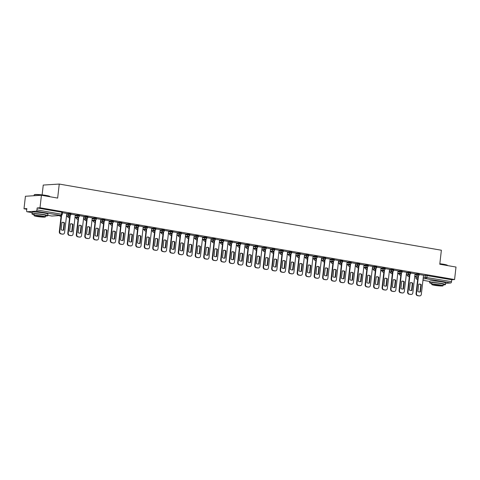 <?xml version="1.0" encoding="UTF-8"?>
<svg xmlns="http://www.w3.org/2000/svg" width="480" height="480" viewBox="0 0 480 480"><rect width="100%" height="100%" fill="white"/><g stroke="black" fill="none" stroke-linecap="round" stroke-linejoin="round"><path stroke-width="0.72" d="M70.956 213.87L68.604 213.54L68.52 214.23L70.872 214.56L70.956 213.87M79.446 215.34L77.094 215.01L77.016 215.7L79.368 216.03L79.446 215.34M87.942 216.81L85.59 216.48L85.512 217.17L87.864 217.5L87.942 216.81M96.438 218.28L94.086 217.95L94.002 218.64L96.354 218.976L96.438 218.28M104.928 219.756L102.576 219.42L102.498 220.11L104.85 220.446L104.928 219.756M113.424 221.226L111.072 220.89L110.994 221.58L113.346 221.916L113.424 221.226M121.92 222.696L119.568 222.36L119.484 223.056L121.836 223.386L121.92 222.696M130.41 224.166L128.058 223.836L127.98 224.526L130.332 224.856L130.41 224.166M138.906 225.636L136.554 225.306L136.476 225.996L138.828 226.326L138.906 225.636M147.402 227.106L145.05 226.776L144.966 227.466L147.318 227.796L147.402 227.106M155.892 228.576L153.54 228.246L153.462 228.936L155.814 229.266L155.892 228.576M164.388 230.046L162.036 229.716L161.958 230.406L164.31 230.742L164.388 230.046M172.884 231.522L170.532 231.186L170.448 231.876L172.8 232.212L172.884 231.522M181.374 232.992L179.022 232.656L178.944 233.346L181.296 233.682L181.374 232.992M189.87 234.462L187.518 234.126L187.44 234.822L189.792 235.152L189.87 234.462M198.366 235.932L196.014 235.602L195.93 236.292L198.282 236.622L198.366 235.932M206.856 237.402L204.504 237.072L204.426 237.762L206.778 238.092L206.856 237.402M215.352 238.872L213 238.542L212.922 239.232L215.274 239.562L215.352 238.872M223.848 240.342L221.496 240.012L221.412 240.702L223.764 241.032L223.848 240.342M232.338 241.812L229.986 241.482L229.908 242.172L232.26 242.508L232.338 241.812M240.834 243.288L238.482 242.952L238.404 243.642L240.756 243.978L240.834 243.288M249.33 244.758L246.972 244.422L246.894 245.112L249.246 245.448L249.33 244.758M257.82 246.228L255.468 245.892L255.39 246.588L257.742 246.918L257.82 246.228M266.316 247.698L263.964 247.368L263.886 248.058L266.238 248.388L266.316 247.698M274.806 249.168L272.454 248.838L272.376 249.528L274.728 249.858L274.806 249.168M283.302 250.638L280.95 250.308L280.872 250.998L283.224 251.328L283.302 250.638M291.798 252.108L289.446 251.778L289.368 252.468L291.72 252.804L291.798 252.108M300.288 253.578L297.936 253.248L297.858 253.938L300.21 254.274L300.288 253.578M308.784 255.054L306.432 254.718L306.354 255.408L308.706 255.744L308.784 255.054M317.28 256.524L314.928 256.188L314.85 256.878L317.202 257.214L317.28 256.524M325.77 257.994L323.418 257.658L323.34 258.354L325.692 258.684L325.77 257.994M334.266 259.464L331.914 259.134L331.836 259.824L334.188 260.154L334.266 259.464M342.762 260.934L340.41 260.604L340.332 261.294L342.684 261.624L342.762 260.934M351.252 262.404L348.9 262.074L348.822 262.764L351.174 263.094L351.252 262.404M359.748 263.874L357.396 263.544L357.318 264.234L359.67 264.57L359.748 263.874M368.244 265.344L365.892 265.014L365.814 265.704L368.166 266.04L368.244 265.344M376.734 266.82L374.382 266.484L374.304 267.174L376.656 267.51L376.734 266.82M385.23 268.29L382.878 267.954L382.8 268.644L385.152 268.98L385.23 268.29M393.726 269.76L391.374 269.424L391.296 270.12L393.648 270.45L393.726 269.76M402.216 271.23L399.864 270.9L399.786 271.59L402.138 271.92L402.216 271.23M410.712 272.7L408.36 272.37L408.282 273.06L410.634 273.39L410.712 272.7M419.208 274.17L416.856 273.84L416.778 274.53L419.13 274.86L419.208 274.17M41.43 195.264L57.654 198.078L59.25 184.062L441.372 250.23L439.776 264.24L456 267.048L454.578 279.552L40.002 207.768L41.43 195.264L25.422 196.26L24 208.764L26.76 209.238M66.444 216.114L67.782 216.342M74.94 217.584L76.272 217.812M83.436 219.054L84.768 219.282M91.926 220.524L93.264 220.758M100.422 221.994L101.754 222.228M108.918 223.464L110.25 223.698M117.408 224.934L118.746 225.168M125.904 226.41L127.236 226.638M134.4 227.88L135.732 228.108M142.89 229.35L144.228 229.578M151.386 230.82L152.718 231.048M159.882 232.29L161.214 232.524M168.372 233.76L169.71 233.994M176.868 235.23L178.2 235.464M185.364 236.7L186.696 236.934M193.854 238.176L195.192 238.404M202.35 239.646L203.682 239.874M210.846 241.116L212.178 241.344M219.336 242.586L220.674 242.814M227.832 244.056L229.164 244.29M236.328 245.526L237.66 245.76M244.818 246.996L246.156 247.23M253.314 248.466L254.646 248.7M261.81 249.942L263.142 250.17M270.3 251.412L271.638 251.64M278.796 252.882L280.128 253.11M287.292 254.352L288.624 254.58M295.782 255.822L297.12 256.056M304.278 257.292L305.61 257.526M312.774 258.762L314.106 258.996M321.264 260.232L322.602 260.466M329.76 261.708L331.092 261.936M338.256 263.178L339.588 263.406M346.746 264.648L348.084 264.876M355.242 266.118L356.574 266.346M363.738 267.588L365.07 267.822M372.228 269.058L373.566 269.292M380.724 270.528L382.056 270.762M389.22 271.998L390.552 272.232M397.71 273.474L399.048 273.702M406.206 274.944L407.538 275.172M414.702 276.414L416.034 276.642M42.126 194.868L43.248 185.058L59.25 184.062M41.904 212.664A4.956 0.504 -173.5 0 0 38.358 212.262M439.596 281.526A4.956 0.504 -173.5 0 0 436.05 281.124M24 208.764L26.832 208.584L26.61 210.534A1.272 0.63 -80.2 0 0 27.036 211.746A1.272 0.63 -80.2 0 0 27.108 211.752L36.168 211.188A1.272 0.63 -80.2 0 0 36.948 209.892L62.238 214.35L62.46 212.4L61.836 212.214L61.614 214.164A1.272 0.63 -80.2 0 1 60.834 215.46L36.168 211.188M40.002 207.768L37.17 207.948L36.948 209.892M423.474 275.424L425.346 275.31L425.124 277.26L451.518 281.676A1.272 0.63 99.8 0 1 450.738 282.972L445.596 283.29M451.518 281.676L451.74 279.732L454.578 279.552M409.992 274.356L407.982 291.978A1.908 1.644 86.4 0 0 409.404 294.15L410.982 294.42A1.908 1.644 86.4 0 0 412.83 292.818L415.056 273.786L410.676 273.024M401.496 272.886L399.492 290.508A1.908 1.644 86.4 0 0 400.908 292.674L402.486 292.95A1.908 1.644 86.4 0 0 404.334 291.348L406.566 272.31L402.18 271.554M393.006 271.416L390.996 289.038A1.908 1.644 86.4 0 0 392.412 291.204L393.996 291.48A1.908 1.644 86.4 0 0 395.844 289.878L398.07 270.84L393.69 270.084M384.51 269.946L382.5 287.568A1.908 1.644 86.4 0 0 383.922 289.734L385.5 290.01A1.908 1.644 86.4 0 0 387.348 288.408L389.574 269.37L385.194 268.614M376.014 268.476L374.01 286.098A1.908 1.644 86.4 0 0 375.426 288.264L377.004 288.54A1.908 1.644 86.4 0 0 378.852 286.938L381.084 267.9L376.698 267.144M367.524 267.006L365.514 284.628A1.908 1.644 86.4 0 0 366.93 286.794L368.514 287.064A1.908 1.644 86.4 0 0 370.362 285.462L372.588 266.43L368.208 265.674M364.032 264.96L359.712 264.198M350.532 264.06L348.528 281.682A1.908 1.644 86.4 0 0 349.944 283.854L351.522 284.124A1.908 1.644 86.4 0 0 353.37 282.522L355.602 263.49L351.216 262.728M342.042 262.59L340.032 280.212A1.908 1.644 86.4 0 0 341.448 282.384L343.032 282.654A1.908 1.644 86.4 0 0 344.88 281.052L347.106 262.02L342.726 261.258M333.546 261.12L331.536 278.742A1.908 1.644 86.4 0 0 332.958 280.908L334.536 281.184A1.908 1.644 86.4 0 0 336.384 279.582L338.61 260.544L334.23 259.788M325.05 259.65L323.046 277.272A1.908 1.644 86.4 0 0 324.462 279.438L326.04 279.714A1.908 1.644 86.4 0 0 327.888 278.112L330.12 259.074L325.734 258.318M316.56 258.18L314.55 275.802A1.908 1.644 86.4 0 0 315.972 277.968L317.55 278.244A1.908 1.644 86.4 0 0 319.398 276.642L321.624 257.604L317.244 256.848M313.068 256.14L308.748 255.378M304.578 254.67L300.252 253.902M296.082 253.194L291.762 252.432M287.586 251.724L283.266 250.962M279.096 250.254L274.77 249.492M270.6 248.784L266.28 248.022M262.104 247.314L257.784 246.552M253.614 245.844L249.288 245.082M245.118 244.374L240.798 243.612M236.622 242.904L232.302 242.136M228.132 241.428L223.806 240.666M219.636 239.958L215.316 239.196M211.14 238.488L206.82 237.726M202.65 237.018L198.324 236.256M194.154 235.548L189.834 234.786M185.664 234.078L181.338 233.316M177.168 232.608L172.842 231.846M168.672 231.138L164.352 230.37M155.172 230.232L153.162 247.854A1.908 1.644 86.4 0 0 154.584 250.026L156.162 250.296A1.908 1.644 86.4 0 0 158.01 248.694L160.242 229.662L155.856 228.9M146.676 228.762L144.672 246.384A1.908 1.644 86.4 0 0 146.088 248.556L147.666 248.826A1.908 1.644 86.4 0 0 149.514 247.224L151.746 228.192L147.36 227.43M138.186 227.292L136.176 244.914A1.908 1.644 86.4 0 0 137.598 247.08L139.176 247.356A1.908 1.644 86.4 0 0 141.024 245.754L143.25 226.722L138.87 225.96M129.69 225.822L127.68 243.444A1.908 1.644 86.4 0 0 129.102 245.61L130.68 245.886A1.908 1.644 86.4 0 0 132.528 244.284L134.76 225.246L130.374 224.49M121.194 224.352L119.19 241.974A1.908 1.644 86.4 0 0 120.606 244.14L122.184 244.416A1.908 1.644 86.4 0 0 124.032 242.814L126.264 223.776L121.878 223.02M112.704 222.882L110.694 240.504A1.908 1.644 86.4 0 0 112.116 242.67L113.694 242.946A1.908 1.644 86.4 0 0 115.542 241.344L117.768 222.306L113.388 221.55M104.208 221.412L102.204 239.034A1.908 1.644 86.4 0 0 103.62 241.2L105.198 241.476A1.908 1.644 86.4 0 0 107.046 239.874L109.278 220.836L104.892 220.08M95.712 219.936L93.708 237.564A1.908 1.644 86.4 0 0 95.124 239.73L96.702 240A1.908 1.644 86.4 0 0 98.55 238.398L100.782 219.366L96.396 218.604M87.222 218.466L85.212 236.088A1.908 1.644 86.4 0 0 86.634 238.26L88.212 238.53A1.908 1.644 86.4 0 0 90.06 236.928L92.286 217.896L87.906 217.134M78.726 216.996L76.722 234.618A1.908 1.644 86.4 0 0 78.138 236.79L79.716 237.06A1.908 1.644 86.4 0 0 81.564 235.458L83.796 216.426L79.41 215.664M70.23 215.526L68.226 233.148A1.908 1.644 86.4 0 0 69.642 235.314L71.22 235.59A1.908 1.644 86.4 0 0 73.074 233.988L75.3 214.956L70.914 214.194M61.596 215.31L59.73 231.678A1.908 1.644 86.4 0 0 61.152 233.844L62.73 234.12A1.908 1.644 86.4 0 0 64.578 232.518L66.804 213.48L62.424 212.724M66.726 213.654L68.604 213.54M75.222 215.124L77.094 215.01M83.712 216.594L85.59 216.48M92.208 218.064L94.086 217.95M100.704 219.54L102.576 219.42M109.194 221.01L111.072 220.89M117.69 222.48L119.568 222.36M126.186 223.95L128.058 223.836M134.676 225.42L136.554 225.306M143.172 226.89L145.05 226.776M151.668 228.36L153.54 228.246M160.158 229.83L162.036 229.716M168.654 231.306L170.532 231.186M177.15 232.776L179.022 232.656M185.64 234.246L187.518 234.126M194.136 235.716L196.014 235.602M202.632 237.186L204.504 237.072M211.122 238.656L213 238.542M219.618 240.126L221.496 240.012M228.114 241.596L229.986 241.482M236.604 243.072L238.482 242.952M245.1 244.542L246.972 244.422M253.596 246.012L255.468 245.892M262.086 247.482L263.964 247.368M270.582 248.952L272.454 248.838M279.078 250.422L280.95 250.308M287.568 251.892L289.446 251.778M296.064 253.362L297.936 253.248M304.56 254.838L306.432 254.718M313.05 256.308L314.928 256.188M321.546 257.778L323.418 257.658M330.042 259.248L331.914 259.134M338.532 260.718L340.41 260.604M347.028 262.188L348.9 262.074M355.524 263.658L357.396 263.544M364.014 265.128L365.892 265.014M372.51 266.604L374.382 266.484M381.006 268.074L382.878 267.954M389.496 269.544L391.374 269.424M397.992 271.014L399.864 270.9M406.488 272.484L408.36 272.37M414.978 273.954L416.856 273.84M418.488 275.826L416.478 293.448A1.908 1.644 86.4 0 0 417.894 295.62L419.478 295.89A1.908 1.644 86.4 0 0 421.326 294.288L423.552 275.256L419.172 274.494M37.17 207.948L61.836 212.214M451.74 279.732L425.346 275.31M419.112 284.112A3.972 3.432 -93.6 0 1 420.84 284.664L420.012 291.942A3.972 3.432 -93.6 0 1 419.598 292.026M419.808 295.908L419.394 295.938A1.908 1.644 -93.6 0 1 419.058 295.92L417.48 295.644A1.908 1.644 -93.6 0 1 416.064 293.478L418.056 275.976M420.426 291.918L421.26 284.64A3.972 3.432 -93.6 0 0 419.316 284.094A3.972 3.432 -93.6 0 0 418.698 284.196L417.87 291.474A3.972 3.432 -93.6 0 0 419.808 292.026A3.972 3.432 -93.6 0 0 420.426 291.918L420.012 291.942M421.26 284.64L420.84 284.664M410.616 282.642A3.972 3.432 -93.6 0 1 412.35 283.194L411.516 290.472A3.972 3.432 -93.6 0 1 411.108 290.556M411.312 294.438L410.898 294.462A1.908 1.644 -93.6 0 1 410.568 294.444L408.984 294.174A1.908 1.644 -93.6 0 1 407.568 292.008L409.56 274.506M411.936 290.448L412.764 283.17A3.972 3.432 -93.6 0 0 410.826 282.624A3.972 3.432 -93.6 0 0 410.202 282.726L409.374 290.004A3.972 3.432 -93.6 0 0 411.318 290.55A3.972 3.432 -93.6 0 0 411.936 290.448L411.516 290.472M412.764 283.17L412.35 283.194M402.12 281.172A3.972 3.432 -93.6 0 1 403.854 281.724L403.026 289.002A3.972 3.432 -93.6 0 1 402.612 289.086M402.822 292.968L402.402 292.992A1.908 1.644 -93.6 0 1 402.072 292.974L400.494 292.704A1.908 1.644 -93.6 0 1 399.072 290.532L401.07 273.036M403.44 288.978L404.268 281.7A3.972 3.432 -93.6 0 0 402.33 281.154A3.972 3.432 -93.6 0 0 401.712 281.256L400.884 288.534A3.972 3.432 -93.6 0 0 402.822 289.08A3.972 3.432 -93.6 0 0 403.44 288.978L403.026 289.002M404.268 281.7L403.854 281.724M439.83 263.736A7.752 0.786 6.5 0 1 443.64 264.27A7.752 0.786 6.5 0 1 447.414 265.308L447.576 265.518A7.944 0.804 -173.5 0 0 443.718 264.456A7.944 0.804 -173.5 0 0 439.812 263.904M443.172 284.88A7.944 0.804 -173.5 0 0 445.446 284.58A7.944 0.804 -173.5 0 0 441.558 283.428A7.944 0.804 -173.5 0 0 429.66 282.78A7.944 0.804 -173.5 0 0 431.808 283.584M445.446 284.58L445.626 283.008A7.944 0.804 -173.5 0 0 441.732 281.856A7.944 0.804 -173.5 0 0 429.84 281.208L429.66 282.78M431.706 284.478L431.868 283.032A5.718 0.582 6.5 0 1 440.436 283.5A5.718 0.582 6.5 0 1 443.238 284.328L443.076 285.768A5.718 0.582 -173.5 0 0 440.268 284.946A5.718 0.582 -173.5 0 0 431.706 284.478A5.718 0.582 -173.5 0 0 434.508 285.3A5.718 0.582 -173.5 0 0 443.076 285.768M435.534 285.24A3.684 0.372 -173.5 0 0 441.054 285.54A3.684 0.372 -173.5 0 0 439.248 285.006A3.684 0.372 -173.5 0 0 433.728 284.706A3.684 0.372 -173.5 0 0 435.534 285.24M34.182 194.868L34.392 194.7A7.752 0.786 6.5 0 1 45.948 195.408A7.752 0.786 6.5 0 1 49.722 196.446L49.884 196.656A7.944 0.804 -173.5 0 0 46.026 195.594A7.944 0.804 -173.5 0 0 34.182 194.868A7.944 0.804 -173.5 0 0 34.128 194.94L34.038 195.726M45.48 216.018A7.944 0.804 -173.5 0 0 47.754 215.718A7.944 0.804 -173.5 0 0 43.86 214.566A7.944 0.804 -173.5 0 0 31.968 213.918A7.944 0.804 -173.5 0 0 34.116 214.722M47.754 215.718L47.934 214.146A7.944 0.804 -173.5 0 0 44.04 213A7.944 0.804 -173.5 0 0 32.148 212.346L31.968 213.918M34.014 215.616L34.176 214.17A5.718 0.582 6.5 0 1 42.744 214.638A5.718 0.582 6.5 0 1 45.546 215.466L45.384 216.912A5.718 0.582 -173.5 0 0 42.576 216.084A5.718 0.582 -173.5 0 0 34.014 215.616A5.718 0.582 -173.5 0 0 36.816 216.438A5.718 0.582 -173.5 0 0 45.384 216.912M37.842 216.378A3.684 0.372 -173.5 0 0 43.362 216.678A3.684 0.372 -173.5 0 0 41.556 216.144A3.684 0.372 -173.5 0 0 36.036 215.844A3.684 0.372 -173.5 0 0 37.842 216.378M393.63 279.702A3.972 3.432 -93.6 0 1 395.358 280.254L394.53 287.532A3.972 3.432 -93.6 0 1 394.116 287.616M394.326 291.498L393.912 291.522A1.908 1.644 -93.6 0 1 393.576 291.504L391.998 291.234A1.908 1.644 -93.6 0 1 390.582 289.062L392.574 271.56M394.944 287.508L395.778 280.23A3.972 3.432 -93.6 0 0 393.834 279.678A3.972 3.432 -93.6 0 0 393.216 279.786L392.388 287.064A3.972 3.432 -93.6 0 0 394.326 287.61A3.972 3.432 -93.6 0 0 394.944 287.508L394.53 287.532M395.778 280.23L395.358 280.254M385.134 278.232A3.972 3.432 -93.6 0 1 386.868 278.784L386.034 286.062A3.972 3.432 -93.6 0 1 385.626 286.146M385.83 290.028L385.416 290.052A1.908 1.644 -93.6 0 1 385.086 290.034L383.502 289.758A1.908 1.644 -93.6 0 1 382.086 287.592L384.078 270.09M386.454 286.038L387.282 278.76A3.972 3.432 -93.6 0 0 385.344 278.208A3.972 3.432 -93.6 0 0 384.72 278.316L383.892 285.594A3.972 3.432 -93.6 0 0 385.836 286.14A3.972 3.432 -93.6 0 0 386.454 286.038L386.034 286.062M387.282 278.76L386.868 278.784M376.638 276.762A3.972 3.432 -93.6 0 1 378.372 277.314L377.544 284.592A3.972 3.432 -93.6 0 1 377.13 284.676M377.34 288.558L376.92 288.582A1.908 1.644 -93.6 0 1 376.59 288.564L375.012 288.288A1.908 1.644 -93.6 0 1 373.59 286.122L375.588 268.62M377.958 284.562L378.786 277.284A3.972 3.432 -93.6 0 0 376.848 276.738A3.972 3.432 -93.6 0 0 376.23 276.846L375.402 284.124A3.972 3.432 -93.6 0 0 377.34 284.67A3.972 3.432 -93.6 0 0 377.958 284.562L377.544 284.592M378.786 277.284L378.372 277.314M368.148 275.286A3.972 3.432 -93.6 0 1 369.876 275.844L369.048 283.122A3.972 3.432 -93.6 0 1 368.634 283.206M368.844 287.088L368.43 287.112A1.908 1.644 -93.6 0 1 368.094 287.094L366.516 286.818A1.908 1.644 -93.6 0 1 365.1 284.652L367.092 267.15M369.462 283.092L370.296 275.814A3.972 3.432 -93.6 0 0 368.352 275.268A3.972 3.432 -93.6 0 0 367.734 275.376L366.906 282.648A3.972 3.432 -93.6 0 0 368.844 283.2A3.972 3.432 -93.6 0 0 369.462 283.092L369.048 283.122M370.296 275.814L369.876 275.844M359.652 273.816A3.972 3.432 -93.6 0 1 361.386 274.374L360.552 281.646A3.972 3.432 -93.6 0 1 360.144 281.736M359.028 265.53L357.018 283.152A1.908 1.644 86.4 0 0 358.44 285.324L360.018 285.594A1.908 1.644 86.4 0 0 360.348 285.612L359.934 285.642A1.908 1.644 -93.6 0 1 359.604 285.624L358.02 285.348A1.908 1.644 -93.6 0 1 356.604 283.182L358.596 265.68M360.972 281.622L361.8 274.344A3.972 3.432 -93.6 0 0 359.862 273.798A3.972 3.432 -93.6 0 0 359.238 273.9L358.41 281.178A3.972 3.432 -93.6 0 0 360.354 281.73A3.972 3.432 -93.6 0 0 360.972 281.622L360.552 281.646M360.348 285.612A1.908 1.644 86.4 0 0 361.866 283.992L364.038 264.948M361.8 274.344L361.386 274.374M351.156 272.346A3.972 3.432 -93.6 0 1 352.89 272.898L352.062 280.176A3.972 3.432 -93.6 0 1 351.648 280.26M351.858 284.142L351.438 284.172A1.908 1.644 -93.6 0 1 351.108 284.154L349.53 283.878A1.908 1.644 -93.6 0 1 348.108 281.712L350.106 264.21M352.476 280.152L353.304 272.874A3.972 3.432 -93.6 0 0 351.366 272.328A3.972 3.432 -93.6 0 0 350.748 272.43L349.92 279.708A3.972 3.432 -93.6 0 0 351.858 280.254A3.972 3.432 -93.6 0 0 352.476 280.152L352.062 280.176M353.304 272.874L352.89 272.898M342.666 270.876A3.972 3.432 -93.6 0 1 344.394 271.428L343.566 278.706A3.972 3.432 -93.6 0 1 343.152 278.79M343.362 282.672L342.948 282.696A1.908 1.644 -93.6 0 1 342.612 282.678L341.034 282.408A1.908 1.644 -93.6 0 1 339.618 280.242L341.61 262.74M343.98 278.682L344.814 271.404A3.972 3.432 -93.6 0 0 342.87 270.858A3.972 3.432 -93.6 0 0 342.252 270.96L341.424 278.238A3.972 3.432 -93.6 0 0 343.362 278.784A3.972 3.432 -93.6 0 0 343.98 278.682L343.566 278.706M344.814 271.404L344.394 271.428M334.17 269.406A3.972 3.432 -93.6 0 1 335.904 269.958L335.07 277.236A3.972 3.432 -93.6 0 1 334.662 277.32M334.866 281.202L334.452 281.226A1.908 1.644 -93.6 0 1 334.122 281.208L332.538 280.938A1.908 1.644 -93.6 0 1 331.122 278.766L333.114 261.27M335.49 277.212L336.318 269.934A3.972 3.432 -93.6 0 0 334.38 269.388A3.972 3.432 -93.6 0 0 333.756 269.49L332.928 276.768A3.972 3.432 -93.6 0 0 334.872 277.314A3.972 3.432 -93.6 0 0 335.49 277.212L335.07 277.236M336.318 269.934L335.904 269.958M325.674 267.936A3.972 3.432 -93.6 0 1 327.408 268.488L326.58 275.766A3.972 3.432 -93.6 0 1 326.166 275.85M326.376 279.732L325.956 279.756A1.908 1.644 -93.6 0 1 325.626 279.738L324.048 279.468A1.908 1.644 -93.6 0 1 322.626 277.296L324.624 259.794M326.994 275.742L327.822 268.464A3.972 3.432 -93.6 0 0 325.884 267.912A3.972 3.432 -93.6 0 0 325.266 268.02L324.438 275.298A3.972 3.432 -93.6 0 0 326.376 275.844A3.972 3.432 -93.6 0 0 326.994 275.742L326.58 275.766M327.822 268.464L327.408 268.488M317.184 266.466A3.972 3.432 -93.6 0 1 318.912 267.018L318.084 274.296A3.972 3.432 -93.6 0 1 317.67 274.38M317.88 278.262L317.466 278.286A1.908 1.644 -93.6 0 1 317.13 278.268L315.552 277.992A1.908 1.644 -93.6 0 1 314.136 275.826L316.128 258.324M318.498 274.272L319.332 266.994A3.972 3.432 -93.6 0 0 317.388 266.442A3.972 3.432 -93.6 0 0 316.77 266.55L315.942 273.828A3.972 3.432 -93.6 0 0 317.88 274.374A3.972 3.432 -93.6 0 0 318.498 274.272L318.084 274.296M319.332 266.994L318.912 267.018M308.688 264.996A3.972 3.432 -93.6 0 1 310.422 265.548L309.588 272.826A3.972 3.432 -93.6 0 1 309.18 272.91M308.064 256.71L306.054 274.332A1.908 1.644 86.4 0 0 307.476 276.498L309.054 276.774A1.908 1.644 86.4 0 0 309.384 276.792L308.97 276.816A1.908 1.644 -93.6 0 1 308.64 276.798L307.056 276.522A1.908 1.644 -93.6 0 1 305.64 274.356L307.632 256.854M310.008 272.796L310.836 265.518A3.972 3.432 -93.6 0 0 308.898 264.972A3.972 3.432 -93.6 0 0 308.274 265.08L307.446 272.358A3.972 3.432 -93.6 0 0 309.39 272.904A3.972 3.432 -93.6 0 0 310.008 272.796L309.588 272.826M309.384 276.792A1.908 1.644 86.4 0 0 310.902 275.172L313.074 256.122M310.836 265.518L310.422 265.548M300.192 263.52A3.972 3.432 -93.6 0 1 301.926 264.078L301.098 271.356A3.972 3.432 -93.6 0 1 300.684 271.44M299.568 255.234L297.564 272.862A1.908 1.644 86.4 0 0 298.98 275.028L300.558 275.298A1.908 1.644 86.4 0 0 300.894 275.322L300.474 275.346A1.908 1.644 -93.6 0 1 300.144 275.328L298.566 275.052A1.908 1.644 -93.6 0 1 297.144 272.886L299.142 255.384M301.512 271.326L302.34 264.048A3.972 3.432 -93.6 0 0 300.402 263.502A3.972 3.432 -93.6 0 0 299.784 263.61L298.956 270.882A3.972 3.432 -93.6 0 0 300.894 271.434A3.972 3.432 -93.6 0 0 301.512 271.326L301.098 271.356M300.894 275.322A1.908 1.644 86.4 0 0 302.406 273.696L304.578 254.652M302.34 264.048L301.926 264.078M291.702 262.05A3.972 3.432 -93.6 0 1 293.43 262.608L292.602 269.88A3.972 3.432 -93.6 0 1 292.194 269.97M291.078 253.764L289.068 271.386A1.908 1.644 86.4 0 0 290.49 273.558L292.068 273.828A1.908 1.644 86.4 0 0 292.398 273.846L291.984 273.876A1.908 1.644 -93.6 0 1 291.648 273.858L290.07 273.582A1.908 1.644 -93.6 0 1 288.654 271.416L290.646 253.914M293.016 269.856L293.85 262.578A3.972 3.432 -93.6 0 0 291.906 262.032A3.972 3.432 -93.6 0 0 291.288 262.134L290.46 269.412A3.972 3.432 -93.6 0 0 292.398 269.964A3.972 3.432 -93.6 0 0 293.016 269.856L292.602 269.88M292.398 273.846A1.908 1.644 86.4 0 0 293.916 272.226L296.082 253.182M293.85 262.578L293.43 262.608M283.206 260.58A3.972 3.432 -93.6 0 1 284.94 261.132L284.106 268.41A3.972 3.432 -93.6 0 1 283.698 268.494M282.582 252.294L280.572 269.916A1.908 1.644 86.4 0 0 281.994 272.088L283.572 272.358A1.908 1.644 86.4 0 0 283.908 272.376L283.488 272.406A1.908 1.644 -93.6 0 1 283.158 272.382L281.58 272.112A1.908 1.644 -93.6 0 1 280.158 269.946L282.15 252.444M284.526 268.386L285.354 261.108A3.972 3.432 -93.6 0 0 283.416 260.562A3.972 3.432 -93.6 0 0 282.792 260.664L281.964 267.942A3.972 3.432 -93.6 0 0 283.908 268.488A3.972 3.432 -93.6 0 0 284.526 268.386L284.106 268.41M283.908 272.376A1.908 1.644 86.4 0 0 285.42 270.756L287.592 251.712M285.354 261.108L284.94 261.132M274.71 259.11A3.972 3.432 -93.6 0 1 276.444 259.662L275.616 266.94A3.972 3.432 -93.6 0 1 275.202 267.024M274.086 250.824L272.082 268.446A1.908 1.644 86.4 0 0 273.498 270.612L275.076 270.888A1.908 1.644 86.4 0 0 275.412 270.906L274.992 270.93A1.908 1.644 -93.6 0 1 274.662 270.912L273.084 270.642A1.908 1.644 -93.6 0 1 271.662 268.476L273.66 250.974M276.03 266.916L276.858 259.638A3.972 3.432 -93.6 0 0 274.92 259.092A3.972 3.432 -93.6 0 0 274.302 259.194L273.474 266.472A3.972 3.432 -93.6 0 0 275.412 267.018A3.972 3.432 -93.6 0 0 276.03 266.916L275.616 266.94M275.412 270.906A1.908 1.644 86.4 0 0 276.924 269.286L279.096 250.242M276.858 259.638L276.444 259.662M266.22 257.64A3.972 3.432 -93.6 0 1 267.948 258.192L267.12 265.47A3.972 3.432 -93.6 0 1 266.712 265.554M265.596 249.354L263.586 266.976A1.908 1.644 86.4 0 0 265.008 269.142L266.586 269.418A1.908 1.644 86.4 0 0 266.916 269.436L266.502 269.46A1.908 1.644 -93.6 0 1 266.166 269.442L264.588 269.172A1.908 1.644 -93.6 0 1 263.172 267L265.164 249.504M267.534 265.446L268.368 258.168A3.972 3.432 -93.6 0 0 266.424 257.622A3.972 3.432 -93.6 0 0 265.806 257.724L264.978 265.002A3.972 3.432 -93.6 0 0 266.916 265.548A3.972 3.432 -93.6 0 0 267.534 265.446L267.12 265.47M266.916 269.436A1.908 1.644 86.4 0 0 268.434 267.816L270.6 248.772M268.368 258.168L267.948 258.192M257.724 256.17A3.972 3.432 -93.6 0 1 259.458 256.722L258.624 264A3.972 3.432 -93.6 0 1 258.216 264.084M257.1 247.884L255.09 265.506A1.908 1.644 86.4 0 0 256.512 267.672L258.09 267.948A1.908 1.644 86.4 0 0 258.426 267.966L258.006 267.99A1.908 1.644 -93.6 0 1 257.676 267.972L256.098 267.702A1.908 1.644 -93.6 0 1 254.676 265.53L256.668 248.028M259.044 263.976L259.872 256.698A3.972 3.432 -93.6 0 0 257.934 256.146A3.972 3.432 -93.6 0 0 257.31 256.254L256.482 263.532A3.972 3.432 -93.6 0 0 258.426 264.078A3.972 3.432 -93.6 0 0 259.044 263.976L258.624 264M258.426 267.966A1.908 1.644 86.4 0 0 259.938 266.346L262.11 247.302M259.872 256.698L259.458 256.722M249.228 254.7A3.972 3.432 -93.6 0 1 250.962 255.252L250.134 262.53A3.972 3.432 -93.6 0 1 249.72 262.614M248.604 246.414L246.6 264.036A1.908 1.644 86.4 0 0 248.016 266.202L249.594 266.478A1.908 1.644 86.4 0 0 249.93 266.496L249.516 266.52A1.908 1.644 -93.6 0 1 249.18 266.502L247.602 266.226A1.908 1.644 -93.6 0 1 246.18 264.06L248.178 246.558M250.548 262.506L251.376 255.228A3.972 3.432 -93.6 0 0 249.438 254.676A3.972 3.432 -93.6 0 0 248.82 254.784L247.992 262.062A3.972 3.432 -93.6 0 0 249.93 262.608A3.972 3.432 -93.6 0 0 250.548 262.506L250.134 262.53M249.93 266.496A1.908 1.644 86.4 0 0 251.442 264.876L253.614 245.832M251.376 255.228L250.962 255.252M240.738 253.23A3.972 3.432 -93.6 0 1 242.466 253.782L241.638 261.06A3.972 3.432 -93.6 0 1 241.23 261.144M240.114 244.944L238.104 262.566A1.908 1.644 86.4 0 0 239.526 264.732L241.104 265.008A1.908 1.644 86.4 0 0 241.434 265.026L241.02 265.05A1.908 1.644 -93.6 0 1 240.684 265.032L239.106 264.756A1.908 1.644 -93.6 0 1 237.69 262.59L239.682 245.088M242.052 261.03L242.886 253.752A3.972 3.432 -93.6 0 0 240.942 253.206A3.972 3.432 -93.6 0 0 240.324 253.314L239.496 260.592A3.972 3.432 -93.6 0 0 241.434 261.138A3.972 3.432 -93.6 0 0 242.052 261.03L241.638 261.06M241.434 265.026A1.908 1.644 86.4 0 0 242.952 263.406L245.118 244.356M242.886 253.752L242.466 253.782M232.242 251.754A3.972 3.432 -93.6 0 1 233.976 252.312L233.142 259.59A3.972 3.432 -93.6 0 1 232.734 259.674M231.618 243.468L229.608 261.096A1.908 1.644 86.4 0 0 231.03 263.262L232.608 263.532A1.908 1.644 86.4 0 0 232.944 263.556L232.524 263.58A1.908 1.644 -93.6 0 1 232.194 263.562L230.616 263.286A1.908 1.644 -93.6 0 1 229.194 261.12L231.186 243.618M233.562 259.56L234.39 252.282A3.972 3.432 -93.6 0 0 232.452 251.736A3.972 3.432 -93.6 0 0 231.828 251.838L231 259.116A3.972 3.432 -93.6 0 0 232.944 259.668A3.972 3.432 -93.6 0 0 233.562 259.56L233.142 259.59M232.944 263.556A1.908 1.644 86.4 0 0 234.456 261.93L236.628 242.886M234.39 252.282L233.976 252.312M223.746 250.284A3.972 3.432 -93.6 0 1 225.48 250.842L224.652 258.114A3.972 3.432 -93.6 0 1 224.238 258.204M223.122 241.998L221.118 259.62A1.908 1.644 86.4 0 0 222.534 261.792L224.112 262.062A1.908 1.644 86.4 0 0 224.448 262.08L224.034 262.11A1.908 1.644 -93.6 0 1 223.698 262.092L222.12 261.816A1.908 1.644 -93.6 0 1 220.698 259.65L222.696 242.148M225.066 258.09L225.894 250.812A3.972 3.432 -93.6 0 0 223.956 250.266A3.972 3.432 -93.6 0 0 223.338 250.368L222.51 257.646A3.972 3.432 -93.6 0 0 224.448 258.198A3.972 3.432 -93.6 0 0 225.066 258.09L224.652 258.114M224.448 262.08A1.908 1.644 86.4 0 0 225.96 260.46L228.132 241.416M225.894 250.812L225.48 250.842M215.256 248.814A3.972 3.432 -93.6 0 1 216.984 249.366L216.156 256.644A3.972 3.432 -93.6 0 1 215.748 256.728M214.632 240.528L212.622 258.15A1.908 1.644 86.4 0 0 214.044 260.322L215.622 260.592A1.908 1.644 86.4 0 0 215.952 260.61L215.538 260.64A1.908 1.644 -93.6 0 1 215.202 260.616L213.624 260.346A1.908 1.644 -93.6 0 1 212.208 258.18L214.2 240.678M216.57 256.62L217.404 249.342A3.972 3.432 -93.6 0 0 215.46 248.796A3.972 3.432 -93.6 0 0 214.842 248.898L214.014 256.176A3.972 3.432 -93.6 0 0 215.952 256.722A3.972 3.432 -93.6 0 0 216.57 256.62L216.156 256.644M215.952 260.61A1.908 1.644 86.4 0 0 217.47 258.99L219.636 239.946M217.404 249.342L216.984 249.366M206.76 247.344A3.972 3.432 -93.6 0 1 208.494 247.896L207.66 255.174A3.972 3.432 -93.6 0 1 207.252 255.258M206.136 239.058L204.126 256.68A1.908 1.644 86.4 0 0 205.548 258.846L207.126 259.122A1.908 1.644 86.4 0 0 207.462 259.14L207.042 259.164A1.908 1.644 -93.6 0 1 206.712 259.146L205.134 258.876A1.908 1.644 -93.6 0 1 203.712 256.71L205.704 239.208M208.08 255.15L208.908 247.872A3.972 3.432 -93.6 0 0 206.97 247.326A3.972 3.432 -93.6 0 0 206.346 247.428L205.518 254.706A3.972 3.432 -93.6 0 0 207.462 255.252A3.972 3.432 -93.6 0 0 208.08 255.15L207.66 255.174M207.462 259.14A1.908 1.644 86.4 0 0 208.974 257.52L211.146 238.476M208.908 247.872L208.494 247.896M198.264 245.874A3.972 3.432 -93.6 0 1 199.998 246.426L199.17 253.704A3.972 3.432 -93.6 0 1 198.756 253.788M197.64 237.588L195.636 255.21A1.908 1.644 86.4 0 0 197.052 257.376L198.63 257.652A1.908 1.644 86.4 0 0 198.966 257.67L198.552 257.694A1.908 1.644 -93.6 0 1 198.216 257.676L196.638 257.406A1.908 1.644 -93.6 0 1 195.216 255.234L197.214 237.738M199.584 253.68L200.412 246.402A3.972 3.432 -93.6 0 0 198.474 245.856A3.972 3.432 -93.6 0 0 197.856 245.958L197.028 253.236A3.972 3.432 -93.6 0 0 198.966 253.782A3.972 3.432 -93.6 0 0 199.584 253.68L199.17 253.704M198.966 257.67A1.908 1.644 86.4 0 0 200.478 256.05L202.65 237.006M200.412 246.402L199.998 246.426M189.774 244.404A3.972 3.432 -93.6 0 1 191.502 244.956L190.674 252.234A3.972 3.432 -93.6 0 1 190.266 252.318M189.15 236.118L187.14 253.74A1.908 1.644 86.4 0 0 188.562 255.906L190.14 256.182A1.908 1.644 86.4 0 0 190.47 256.2L190.056 256.224A1.908 1.644 -93.6 0 1 189.72 256.206L188.142 255.936A1.908 1.644 -93.6 0 1 186.726 253.764L188.718 236.262M191.088 252.21L191.922 244.932A3.972 3.432 -93.6 0 0 189.978 244.38A3.972 3.432 -93.6 0 0 189.36 244.488L188.532 251.766A3.972 3.432 -93.6 0 0 190.47 252.312A3.972 3.432 -93.6 0 0 191.088 252.21L190.674 252.234M190.47 256.2A1.908 1.644 86.4 0 0 191.988 254.58L194.154 235.536M191.922 244.932L191.502 244.956M181.278 242.934A3.972 3.432 -93.6 0 1 183.012 243.486L182.178 250.764A3.972 3.432 -93.6 0 1 181.77 250.848M180.654 234.648L178.644 252.27A1.908 1.644 86.4 0 0 180.066 254.436L181.644 254.712A1.908 1.644 86.4 0 0 181.98 254.73L181.56 254.754A1.908 1.644 -93.6 0 1 181.23 254.736L179.652 254.46A1.908 1.644 -93.6 0 1 178.23 252.294L180.222 234.792M182.598 250.74L183.426 243.462A3.972 3.432 -93.6 0 0 181.488 242.91A3.972 3.432 -93.6 0 0 180.864 243.018L180.036 250.296A3.972 3.432 -93.6 0 0 181.98 250.842A3.972 3.432 -93.6 0 0 182.598 250.74L182.178 250.764M181.98 254.73A1.908 1.644 86.4 0 0 183.492 253.11L185.664 234.066M183.426 243.462L183.012 243.486M172.782 241.464A3.972 3.432 -93.6 0 1 174.516 242.016L173.688 249.294A3.972 3.432 -93.6 0 1 173.274 249.378M172.158 233.178L170.154 250.8A1.908 1.644 86.4 0 0 171.57 252.966L173.148 253.242A1.908 1.644 86.4 0 0 173.484 253.26L173.07 253.284A1.908 1.644 -93.6 0 1 172.734 253.266L171.156 252.99A1.908 1.644 -93.6 0 1 169.734 250.824L171.732 233.322M174.102 249.264L174.93 241.986A3.972 3.432 -93.6 0 0 172.992 241.44A3.972 3.432 -93.6 0 0 172.374 241.548L171.546 248.826A3.972 3.432 -93.6 0 0 173.484 249.372A3.972 3.432 -93.6 0 0 174.102 249.264L173.688 249.294M173.484 253.26A1.908 1.644 86.4 0 0 174.996 251.64L177.168 232.59M174.93 241.986L174.516 242.016M164.292 239.988A3.972 3.432 -93.6 0 1 166.02 240.546L165.192 247.824A3.972 3.432 -93.6 0 1 164.784 247.908M163.668 231.702L161.658 249.33A1.908 1.644 86.4 0 0 163.08 251.496L164.658 251.766A1.908 1.644 86.4 0 0 164.988 251.784L164.574 251.814A1.908 1.644 -93.6 0 1 164.238 251.796L162.66 251.52A1.908 1.644 -93.6 0 1 161.244 249.354L163.236 231.852M165.606 247.794L166.44 240.516A3.972 3.432 -93.6 0 0 164.496 239.97A3.972 3.432 -93.6 0 0 163.878 240.072L163.05 247.35A3.972 3.432 -93.6 0 0 164.988 247.902A3.972 3.432 -93.6 0 0 165.606 247.794L165.192 247.824M164.988 251.784A1.908 1.644 86.4 0 0 166.506 250.164L168.672 231.12M166.44 240.516L166.02 240.546M155.796 238.518A3.972 3.432 -93.6 0 1 157.53 239.076L156.696 246.348A3.972 3.432 -93.6 0 1 156.288 246.438M156.498 250.314L156.078 250.344A1.908 1.644 -93.6 0 1 155.748 250.326L154.17 250.05A1.908 1.644 -93.6 0 1 152.748 247.884L154.74 230.382M157.116 246.324L157.944 239.046A3.972 3.432 -93.6 0 0 156.006 238.5A3.972 3.432 -93.6 0 0 155.388 238.602L154.554 245.88A3.972 3.432 -93.6 0 0 156.498 246.432A3.972 3.432 -93.6 0 0 157.116 246.324L156.696 246.348M157.944 239.046L157.53 239.076M147.3 237.048A3.972 3.432 -93.6 0 1 149.034 237.6L148.206 244.878A3.972 3.432 -93.6 0 1 147.792 244.962M148.002 248.844L147.588 248.874A1.908 1.644 -93.6 0 1 147.252 248.85L145.674 248.58A1.908 1.644 -93.6 0 1 144.252 246.414L146.25 228.912M148.62 244.854L149.448 237.576A3.972 3.432 -93.6 0 0 147.51 237.03A3.972 3.432 -93.6 0 0 146.892 237.132L146.064 244.41A3.972 3.432 -93.6 0 0 148.002 244.956A3.972 3.432 -93.6 0 0 148.62 244.854L148.206 244.878M149.448 237.576L149.034 237.6M138.81 235.578A3.972 3.432 -93.6 0 1 140.538 236.13L139.71 243.408A3.972 3.432 -93.6 0 1 139.302 243.492M139.506 247.374L139.092 247.398A1.908 1.644 -93.6 0 1 138.756 247.38L137.178 247.11A1.908 1.644 -93.6 0 1 135.762 244.944L137.754 227.442M140.13 243.384L140.958 236.106A3.972 3.432 -93.6 0 0 139.014 235.56A3.972 3.432 -93.6 0 0 138.396 235.662L137.568 242.94A3.972 3.432 -93.6 0 0 139.506 243.486A3.972 3.432 -93.6 0 0 140.13 243.384L139.71 243.408M140.958 236.106L140.538 236.13M130.314 234.108A3.972 3.432 -93.6 0 1 132.048 234.66L131.214 241.938A3.972 3.432 -93.6 0 1 130.806 242.022M131.016 245.904L130.596 245.928A1.908 1.644 -93.6 0 1 130.266 245.91L128.688 245.64A1.908 1.644 -93.6 0 1 127.266 243.468L129.258 225.972M131.634 241.914L132.462 234.636A3.972 3.432 -93.6 0 0 130.524 234.09A3.972 3.432 -93.6 0 0 129.906 234.192L129.072 241.47A3.972 3.432 -93.6 0 0 131.016 242.016A3.972 3.432 -93.6 0 0 131.634 241.914L131.214 241.938M132.462 234.636L132.048 234.66M121.818 232.638A3.972 3.432 -93.6 0 1 123.552 233.19L122.724 240.468A3.972 3.432 -93.6 0 1 122.31 240.552M122.52 244.434L122.106 244.458A1.908 1.644 -93.6 0 1 121.77 244.44L120.192 244.17A1.908 1.644 -93.6 0 1 118.77 241.998L120.768 224.496M123.138 240.444L123.966 233.166A3.972 3.432 -93.6 0 0 122.028 232.614A3.972 3.432 -93.6 0 0 121.41 232.722L120.582 240A3.972 3.432 -93.6 0 0 122.52 240.546A3.972 3.432 -93.6 0 0 123.138 240.444L122.724 240.468M123.966 233.166L123.552 233.19M113.328 231.168A3.972 3.432 -93.6 0 1 115.056 231.72L114.228 238.998A3.972 3.432 -93.6 0 1 113.82 239.082M114.024 242.964L113.61 242.988A1.908 1.644 -93.6 0 1 113.274 242.97L111.696 242.694A1.908 1.644 -93.6 0 1 110.28 240.528L112.272 223.026M114.648 238.968L115.476 231.696A3.972 3.432 -93.6 0 0 113.532 231.144A3.972 3.432 -93.6 0 0 112.914 231.252L112.086 238.53A3.972 3.432 -93.6 0 0 114.024 239.076A3.972 3.432 -93.6 0 0 114.648 238.968L114.228 238.998M115.476 231.696L115.056 231.72M104.832 229.698A3.972 3.432 -93.6 0 1 106.566 230.25L105.738 237.528A3.972 3.432 -93.6 0 1 105.324 237.612M105.534 241.494L105.114 241.518A1.908 1.644 -93.6 0 1 104.784 241.5L103.206 241.224A1.908 1.644 -93.6 0 1 101.784 239.058L103.776 221.556M106.152 237.498L106.98 230.22A3.972 3.432 -93.6 0 0 105.042 229.674A3.972 3.432 -93.6 0 0 104.424 229.782L103.59 237.06A3.972 3.432 -93.6 0 0 105.534 237.606A3.972 3.432 -93.6 0 0 106.152 237.498L105.738 237.528M106.98 230.22L106.566 230.25M96.336 228.222A3.972 3.432 -93.6 0 1 98.07 228.78L97.242 236.058A3.972 3.432 -93.6 0 1 96.828 236.142M97.038 240.018L96.624 240.048A1.908 1.644 -93.6 0 1 96.288 240.03L94.71 239.754A1.908 1.644 -93.6 0 1 93.288 237.588L95.286 220.086M97.656 236.028L98.484 228.75A3.972 3.432 -93.6 0 0 96.546 228.204A3.972 3.432 -93.6 0 0 95.928 228.306L95.1 235.584A3.972 3.432 -93.6 0 0 97.038 236.136A3.972 3.432 -93.6 0 0 97.656 236.028L97.242 236.058M98.484 228.75L98.07 228.78M87.846 226.752A3.972 3.432 -93.6 0 1 89.574 227.31L88.746 234.582A3.972 3.432 -93.6 0 1 88.338 234.672M88.542 238.548L88.128 238.578A1.908 1.644 -93.6 0 1 87.792 238.56L86.214 238.284A1.908 1.644 -93.6 0 1 84.798 236.118L86.79 218.616M89.166 234.558L89.994 227.28A3.972 3.432 -93.6 0 0 88.05 226.734A3.972 3.432 -93.6 0 0 87.432 226.836L86.604 234.114A3.972 3.432 -93.6 0 0 88.542 234.666A3.972 3.432 -93.6 0 0 89.166 234.558L88.746 234.582M89.994 227.28L89.574 227.31M79.35 225.282A3.972 3.432 -93.6 0 1 81.084 225.834L80.256 233.112A3.972 3.432 -93.6 0 1 79.842 233.196M80.052 237.078L79.632 237.108A1.908 1.644 -93.6 0 1 79.302 237.084L77.724 236.814A1.908 1.644 -93.6 0 1 76.302 234.648L78.294 217.146M80.67 233.088L81.498 225.81A3.972 3.432 -93.6 0 0 79.56 225.264A3.972 3.432 -93.6 0 0 78.942 225.366L78.108 232.644A3.972 3.432 -93.6 0 0 80.052 233.19A3.972 3.432 -93.6 0 0 80.67 233.088L80.256 233.112M81.498 225.81L81.084 225.834M70.854 223.812A3.972 3.432 -93.6 0 1 72.588 224.364L71.76 231.642A3.972 3.432 -93.6 0 1 71.346 231.726M71.556 235.608L71.142 235.632A1.908 1.644 -93.6 0 1 70.806 235.614L69.228 235.344A1.908 1.644 -93.6 0 1 67.812 233.172L69.804 215.676M72.174 231.618L73.002 224.34A3.972 3.432 -93.6 0 0 71.064 223.794A3.972 3.432 -93.6 0 0 70.446 223.896L69.618 231.174A3.972 3.432 -93.6 0 0 71.556 231.72A3.972 3.432 -93.6 0 0 72.174 231.618L71.76 231.642M73.002 224.34L72.588 224.364M62.364 222.342A3.972 3.432 -93.6 0 1 64.092 222.894L63.264 230.172A3.972 3.432 -93.6 0 1 62.856 230.256M63.06 234.138L62.646 234.162A1.908 1.644 -93.6 0 1 62.31 234.144L60.732 233.874A1.908 1.644 -93.6 0 1 59.316 231.702L61.164 215.46M63.684 230.148L64.512 222.87A3.972 3.432 -93.6 0 0 62.568 222.324A3.972 3.432 -93.6 0 0 61.95 222.426L61.122 229.704A3.972 3.432 -93.6 0 0 63.06 230.25A3.972 3.432 -93.6 0 0 63.684 230.148L63.264 230.172M64.512 222.87L64.092 222.894M51.63 215.994A1.272 0.63 99.8 0 0 51.702 216.018A1.272 1.272 0 0 0 51.996 216.036A1.272 1.098 86.4 0 1 51.774 216.024A1.272 0.63 99.8 0 1 51.702 216.018L47.796 215.34L51.774 216.024L60.834 215.46A1.272 1.098 86.4 0 0 61.056 215.472A1.272 1.272 0 0 0 62.238 214.35M27.108 211.752L32.118 212.616M416.262 276.09L416.07 277.818L417.858 277.71M423.252 277.374L425.124 277.26A1.272 1.098 -93.6 0 0 426.072 278.7L423.078 278.886M417.684 279.222L416.94 279.258A1.272 0.63 99.8 0 1 416.808 279.204M422.922 280.284L429.81 281.478L422.916 280.296M450.738 282.972L426.072 278.7A1.272 0.63 -80.2 0 0 426.858 277.404L427.08 275.46M66.648 214.344L68.52 214.23A1.272 1.098 86.4 0 0 69.468 215.676A1.272 1.098 -93.6 0 0 69.69 215.688A1.272 1.272 0 0 0 70.872 214.56M68.01 215.79L67.956 216.264L69.75 216.15M75.144 215.814L77.016 215.7A1.272 1.098 86.4 0 0 77.964 217.146A1.272 1.098 -93.6 0 0 78.186 217.158A1.272 1.272 0 0 0 79.368 216.03M76.506 217.26L76.452 217.734L78.24 217.62M83.634 217.284L85.512 217.17A1.272 1.098 86.4 0 0 86.454 218.616A1.272 1.098 -93.6 0 0 86.676 218.628A1.272 1.272 0 0 0 87.864 217.5M85.002 218.73L84.948 219.204L86.736 219.09M92.13 218.76L94.002 218.64A1.272 1.098 86.4 0 0 94.95 220.086A1.272 1.098 -93.6 0 0 95.172 220.098A1.272 1.272 0 0 0 96.354 218.976M93.492 220.2L93.438 220.674L95.232 220.56M100.626 220.23L102.498 220.11A1.272 1.098 86.4 0 0 103.446 221.556A1.272 1.098 -93.6 0 0 103.668 221.568A1.272 1.272 0 0 0 104.85 220.446M101.988 221.676L101.934 222.144L103.722 222.036M109.116 221.7L110.994 221.58A1.272 1.098 86.4 0 0 111.936 223.026A1.272 1.098 -93.6 0 0 112.158 223.038A1.272 1.272 0 0 0 113.346 221.916M110.484 223.146L110.43 223.614L112.218 223.506M117.612 223.17L119.484 223.056A1.272 1.098 86.4 0 0 120.432 224.496A1.272 1.098 -93.6 0 0 120.654 224.508A1.272 1.272 0 0 0 121.836 223.386M118.974 224.616L118.92 225.084L120.714 224.976M126.108 224.64L127.98 224.526A1.272 1.098 86.4 0 0 128.928 225.972A1.272 1.098 -93.6 0 0 129.15 225.984A1.272 1.272 0 0 0 130.332 224.856M127.47 226.086L127.416 226.554L129.204 226.446M134.598 226.11L136.476 225.996A1.272 1.098 86.4 0 0 137.418 227.442A1.272 1.098 -93.6 0 0 137.64 227.454A1.272 1.272 0 0 0 138.828 226.326M135.966 227.556L135.912 228.03L137.7 227.916M143.094 227.58L144.966 227.466A1.272 1.098 86.4 0 0 145.914 228.912A1.272 1.098 -93.6 0 0 146.136 228.924A1.272 1.272 0 0 0 147.318 227.796M144.456 229.026L144.402 229.5L146.196 229.386M151.59 229.05L153.462 228.936A1.272 1.098 86.4 0 0 154.41 230.382A1.272 1.098 -93.6 0 0 154.632 230.394A1.272 1.272 0 0 0 155.814 229.266M152.952 230.496L152.898 230.97L154.686 230.856M160.08 230.526L161.958 230.406A1.272 1.098 86.4 0 0 162.9 231.852A1.272 1.098 -93.6 0 0 163.122 231.864A1.272 1.272 0 0 0 164.31 230.742M161.448 231.966L161.394 232.44L163.182 232.326M168.576 231.996L170.448 231.876A1.272 1.098 86.4 0 0 171.396 233.322A1.272 1.098 -93.6 0 0 171.618 233.334A1.272 1.272 0 0 0 172.8 232.212M169.938 233.442L169.884 233.91L171.678 233.802M177.072 233.466L178.944 233.346A1.272 1.098 86.4 0 0 179.892 234.792A1.272 1.098 -93.6 0 0 180.114 234.804A1.272 1.272 0 0 0 181.296 233.682M178.434 234.912L178.38 235.38L180.168 235.272M185.562 234.936L187.44 234.822A1.272 1.098 86.4 0 0 188.382 236.262A1.272 1.098 -93.6 0 0 188.604 236.274A1.272 1.272 0 0 0 189.792 235.152M186.93 236.382L186.876 236.85L188.664 236.742M194.058 236.406L195.93 236.292A1.272 1.098 86.4 0 0 196.878 237.738A1.272 1.098 -93.6 0 0 197.1 237.75A1.272 1.272 0 0 0 198.282 236.622M195.42 237.852L195.366 238.32L197.16 238.212M202.554 237.876L204.426 237.762A1.272 1.098 86.4 0 0 205.374 239.208A1.272 1.098 -93.6 0 0 205.596 239.22A1.272 1.272 0 0 0 206.778 238.092M203.916 239.322L203.862 239.796L205.65 239.682M211.044 239.346L212.922 239.232A1.272 1.098 86.4 0 0 213.864 240.678A1.272 1.098 -93.6 0 0 214.086 240.69A1.272 1.272 0 0 0 215.274 239.562M212.412 240.792L212.358 241.266L214.146 241.152M219.54 240.816L221.412 240.702A1.272 1.098 86.4 0 0 222.36 242.148A1.272 1.098 -93.6 0 0 222.582 242.16A1.272 1.272 0 0 0 223.764 241.032M220.902 242.262L220.848 242.736L222.642 242.622M228.036 242.292L229.908 242.172A1.272 1.098 86.4 0 0 230.856 243.618A1.272 1.098 -93.6 0 0 231.078 243.63A1.272 1.272 0 0 0 232.26 242.508M229.398 243.732L229.344 244.206L231.132 244.092M236.526 243.762L238.404 243.642A1.272 1.098 86.4 0 0 239.346 245.088A1.272 1.098 -93.6 0 0 239.568 245.1A1.272 1.272 0 0 0 240.756 243.978M237.894 245.208L237.84 245.676L239.628 245.568M245.022 245.232L246.894 245.112A1.272 1.098 86.4 0 0 247.842 246.558A1.272 1.098 -93.6 0 0 248.064 246.57A1.272 1.272 0 0 0 249.246 245.448M246.384 246.678L246.33 247.146L248.124 247.038M253.512 246.702L255.39 246.588A1.272 1.098 86.4 0 0 256.338 248.028A1.272 1.098 -93.6 0 0 256.56 248.04A1.272 1.272 0 0 0 257.742 246.918M254.88 248.148L254.826 248.616L256.614 248.508M262.008 248.172L263.886 248.058A1.272 1.098 86.4 0 0 264.828 249.504A1.272 1.098 -93.6 0 0 265.05 249.516A1.272 1.272 0 0 0 266.238 248.388M263.376 249.618L263.322 250.092L265.11 249.978M270.504 249.642L272.376 249.528A1.272 1.098 86.4 0 0 273.324 250.974A1.272 1.098 -93.6 0 0 273.546 250.986A1.272 1.272 0 0 0 274.728 249.858M271.866 251.088L271.812 251.562L273.606 251.448M278.994 251.112L280.872 250.998A1.272 1.098 86.4 0 0 281.82 252.444A1.272 1.098 -93.6 0 0 282.042 252.456A1.272 1.272 0 0 0 283.224 251.328M280.362 252.558L280.308 253.032L282.096 252.918M287.49 252.582L289.368 252.468A1.272 1.098 86.4 0 0 290.31 253.914A1.272 1.098 -93.6 0 0 290.532 253.926A1.272 1.272 0 0 0 291.72 252.804M288.858 254.028L288.804 254.502L290.592 254.388M295.986 254.058L297.858 253.938A1.272 1.098 86.4 0 0 298.806 255.384A1.272 1.098 -93.6 0 0 299.028 255.396A1.272 1.272 0 0 0 300.21 254.274M297.348 255.498L297.294 255.972L299.088 255.858M304.476 255.528L306.354 255.408A1.272 1.098 86.4 0 0 307.302 256.854A1.272 1.098 -93.6 0 0 307.524 256.866A1.272 1.272 0 0 0 308.706 255.744M305.844 256.974L305.79 257.442L307.578 257.334M312.972 256.998L314.85 256.878A1.272 1.098 86.4 0 0 315.792 258.324A1.272 1.098 -93.6 0 0 316.014 258.336A1.272 1.272 0 0 0 317.202 257.214M314.34 258.444L314.286 258.912L316.074 258.804M321.468 258.468L323.34 258.354A1.272 1.098 86.4 0 0 324.288 259.794A1.272 1.098 -93.6 0 0 324.51 259.806A1.272 1.272 0 0 0 325.692 258.684M322.83 259.914L322.776 260.382L324.57 260.274M329.958 259.938L331.836 259.824A1.272 1.098 86.4 0 0 332.784 261.27A1.272 1.098 -93.6 0 0 333.006 261.282A1.272 1.272 0 0 0 334.188 260.154M331.326 261.384L331.272 261.858L333.06 261.744M338.454 261.408L340.332 261.294A1.272 1.098 86.4 0 0 341.274 262.74A1.272 1.098 -93.6 0 0 341.496 262.752A1.272 1.272 0 0 0 342.684 261.624M339.822 262.854L339.768 263.328L341.556 263.214M346.95 262.878L348.822 262.764A1.272 1.098 86.4 0 0 349.77 264.21A1.272 1.098 -93.6 0 0 349.992 264.222A1.272 1.272 0 0 0 351.174 263.094M348.312 264.324L348.258 264.798L350.052 264.684M355.44 264.348L357.318 264.234A1.272 1.098 86.4 0 0 358.266 265.68A1.272 1.098 -93.6 0 0 358.488 265.692A1.272 1.272 0 0 0 359.67 264.57M356.808 265.794L356.754 266.268L358.542 266.154M363.936 265.824L365.814 265.704A1.272 1.098 86.4 0 0 366.756 267.15A1.272 1.098 -93.6 0 0 366.978 267.162A1.272 1.272 0 0 0 368.166 266.04M365.304 267.264L365.25 267.738L367.038 267.624M372.432 267.294L374.304 267.174A1.272 1.098 86.4 0 0 375.252 268.62A1.272 1.098 -93.6 0 0 375.474 268.632A1.272 1.272 0 0 0 376.656 267.51M373.794 268.74L373.74 269.208L375.534 269.1M380.922 268.764L382.8 268.644A1.272 1.098 86.4 0 0 383.748 270.09A1.272 1.098 -93.6 0 0 383.97 270.102A1.272 1.272 0 0 0 385.152 268.98M382.29 270.21L382.236 270.678L384.024 270.57M389.418 270.234L391.296 270.12A1.272 1.098 86.4 0 0 392.238 271.56A1.272 1.098 -93.6 0 0 392.46 271.572A1.272 1.272 0 0 0 393.648 270.45M390.786 271.68L390.732 272.148L392.52 272.04M397.914 271.704L399.786 271.59A1.272 1.098 86.4 0 0 400.734 273.036A1.272 1.098 -93.6 0 0 400.956 273.048A1.272 1.272 0 0 0 402.138 271.92M399.276 273.15L399.222 273.624L401.016 273.51M406.404 273.174L408.282 273.06A1.272 1.098 86.4 0 0 409.23 274.506A1.272 1.098 -93.6 0 0 409.452 274.518A1.272 1.272 0 0 0 410.634 273.39M407.772 274.62L407.718 275.094L409.506 274.98M414.9 274.644L416.778 274.53A1.272 1.098 86.4 0 0 417.72 275.976A1.272 1.098 -93.6 0 0 417.942 275.988A1.272 1.272 0 0 0 419.13 274.86M407.544 275.136L407.718 275.094A1.272 1.098 86.4 0 0 408.882 276.552A1.272 1.272 0 0 1 407.544 275.136L407.598 274.632M399.048 273.666L399.222 273.624A1.272 1.098 86.4 0 0 400.392 275.076A1.272 1.272 0 0 1 399.048 273.666L399.108 273.162M390.558 272.196L390.732 272.148A1.272 1.098 86.4 0 0 391.896 273.606A1.272 1.272 0 0 1 390.558 272.196L390.612 271.692M382.062 270.726L382.236 270.678A1.272 1.098 86.4 0 0 383.406 272.136A1.272 1.272 0 0 1 382.062 270.726L382.116 270.216M373.566 269.256L373.74 269.208A1.272 1.098 86.4 0 0 374.91 270.666A1.272 1.272 0 0 1 373.566 269.256L373.626 268.746M365.076 267.78L365.25 267.738A1.272 1.098 86.4 0 0 366.414 269.196A1.272 1.272 0 0 1 365.076 267.78L365.13 267.276M356.58 266.31L356.754 266.268A1.272 1.098 86.4 0 0 357.924 267.726A1.272 1.272 0 0 1 356.58 266.31L356.634 265.806M348.084 264.84L348.258 264.798A1.272 1.098 86.4 0 0 349.428 266.256A1.272 1.272 0 0 1 348.084 264.84L348.144 264.336M339.594 263.37L339.768 263.328A1.272 1.098 86.4 0 0 340.932 264.786A1.272 1.272 0 0 1 339.594 263.37L339.648 262.866M331.098 261.9L331.272 261.858A1.272 1.098 86.4 0 0 332.442 263.31A1.272 1.272 0 0 1 331.098 261.9L331.152 261.396M322.602 260.43L322.776 260.382A1.272 1.098 86.4 0 0 323.946 261.84A1.272 1.272 0 0 1 322.602 260.43L322.662 259.926M314.112 258.96L314.286 258.912A1.272 1.098 86.4 0 0 315.45 260.37A1.272 1.272 0 0 1 314.112 258.96L314.166 258.45M305.616 257.49L305.79 257.442A1.272 1.098 86.4 0 0 306.96 258.9A1.272 1.272 0 0 1 305.616 257.49L305.676 256.98M297.12 256.014L297.294 255.972A1.272 1.098 86.4 0 0 298.464 257.43A1.272 1.272 0 0 1 297.12 256.014L297.18 255.51M288.63 254.544L288.804 254.502A1.272 1.098 86.4 0 0 289.968 255.96A1.272 1.272 0 0 1 288.63 254.544L288.684 254.04M280.134 253.074L280.308 253.032A1.272 1.098 86.4 0 0 281.478 254.49A1.272 1.272 0 0 1 280.134 253.074L280.194 252.57M271.638 251.604L271.812 251.562A1.272 1.098 86.4 0 0 272.982 253.02A1.272 1.272 0 0 1 271.638 251.604L271.698 251.1M263.148 250.134L263.322 250.092A1.272 1.098 86.4 0 0 264.486 251.544A1.272 1.272 0 0 1 263.148 250.134L263.202 249.63M254.652 248.664L254.826 248.616A1.272 1.098 86.4 0 0 255.996 250.074A1.272 1.272 0 0 1 254.652 248.664L254.712 248.16M246.156 247.194L246.33 247.146A1.272 1.098 86.4 0 0 247.5 248.604A1.272 1.272 0 0 1 246.156 247.194L246.216 246.684M237.666 245.724L237.84 245.676A1.272 1.098 86.4 0 0 239.004 247.134A1.272 1.272 0 0 1 237.666 245.724L237.72 245.214M229.17 244.248L229.344 244.206A1.272 1.098 86.4 0 0 230.514 245.664A1.272 1.272 0 0 1 229.17 244.248L229.23 243.744M220.674 242.778L220.848 242.736A1.272 1.098 86.4 0 0 222.018 244.194A1.272 1.272 0 0 1 220.674 242.778L220.734 242.274M212.184 241.308L212.358 241.266A1.272 1.098 86.4 0 0 213.522 242.724A1.272 1.272 0 0 1 212.184 241.308L212.238 240.804M203.688 239.838L203.862 239.796A1.272 1.098 86.4 0 0 205.032 241.254A1.272 1.272 0 0 1 203.688 239.838L203.748 239.334M195.192 238.368L195.366 238.32A1.272 1.098 86.4 0 0 196.536 239.778A1.272 1.272 0 0 1 195.192 238.368L195.252 237.864M186.702 236.898L186.876 236.85A1.272 1.098 86.4 0 0 188.04 238.308A1.272 1.272 0 0 1 186.702 236.898L186.756 236.394M178.206 235.428L178.38 235.38A1.272 1.098 86.4 0 0 179.55 236.838A1.272 1.272 0 0 1 178.206 235.428L178.266 234.918M169.71 233.958L169.884 233.91A1.272 1.098 86.4 0 0 171.054 235.368A1.272 1.272 0 0 1 169.71 233.958L169.77 233.448M161.22 232.482L161.394 232.44A1.272 1.098 86.4 0 0 162.558 233.898A1.272 1.272 0 0 1 161.22 232.482L161.274 231.978M152.724 231.012L152.898 230.97A1.272 1.098 86.4 0 0 154.068 232.428A1.272 1.272 0 0 1 152.724 231.012L152.784 230.508M144.228 229.542L144.402 229.5A1.272 1.098 86.4 0 0 145.572 230.958A1.272 1.272 0 0 1 144.228 229.542L144.288 229.038M135.738 228.072L135.912 228.03A1.272 1.098 86.4 0 0 137.076 229.488A1.272 1.272 0 0 1 135.738 228.072L135.792 227.568M127.242 226.602L127.416 226.554A1.272 1.098 86.4 0 0 128.586 228.012A1.272 1.272 0 0 1 127.242 226.602L127.302 226.098M118.746 225.132L118.92 225.084A1.272 1.098 86.4 0 0 120.09 226.542A1.272 1.272 0 0 1 118.746 225.132L118.806 224.628M110.256 223.662L110.43 223.614A1.272 1.098 86.4 0 0 111.594 225.072A1.272 1.272 0 0 1 110.256 223.662L110.31 223.152M101.76 222.192L101.934 222.144A1.272 1.098 86.4 0 0 103.104 223.602A1.272 1.272 0 0 1 101.76 222.192L101.82 221.682M93.264 220.716L93.438 220.674A1.272 1.098 86.4 0 0 94.608 222.132A1.272 1.272 0 0 1 93.264 220.716L93.324 220.212M84.774 219.246L84.948 219.204A1.272 1.098 86.4 0 0 86.112 220.662A1.272 1.272 0 0 1 84.774 219.246L84.828 218.742M76.278 217.776L76.452 217.734A1.272 1.098 86.4 0 0 77.622 219.192A1.272 1.272 0 0 1 76.278 217.776L76.338 217.272M67.782 216.306L67.956 216.264A1.272 1.098 86.4 0 0 69.126 217.722A1.272 1.272 0 0 1 67.782 216.306L67.842 215.802M59.586 215.562A1.272 1.098 86.4 0 0 60.63 216.246A1.272 1.272 0 0 1 59.43 215.574M415.896 277.866L416.07 277.818A1.272 1.098 -93.6 0 0 417.012 279.264A1.272 0.63 99.8 0 1 416.94 279.258A1.272 1.272 0 0 1 415.896 277.866L416.094 276.102M416.478 293.448L416.064 293.478M417.894 295.62L417.48 295.644M419.478 295.89L419.058 295.92M407.982 291.978L407.568 292.008M409.404 294.15L408.984 294.174M410.982 294.42L410.568 294.444M399.492 290.508L399.072 290.532M400.908 292.674L400.494 292.704M402.486 292.95L402.072 292.974M390.996 289.038L390.582 289.062M392.412 291.204L391.998 291.234M393.996 291.48L393.576 291.504M382.5 287.568L382.086 287.592M383.922 289.734L383.502 289.758M385.5 290.01L385.086 290.034M374.01 286.098L373.59 286.122M375.426 288.264L375.012 288.288M377.004 288.54L376.59 288.564M365.514 284.628L365.1 284.652M366.93 286.794L366.516 286.818M368.514 287.064L368.094 287.094M357.018 283.152L356.604 283.182M358.44 285.324L358.02 285.348M360.018 285.594L359.604 285.624M348.528 281.682L348.108 281.712M349.944 283.854L349.53 283.878M351.522 284.124L351.108 284.154M340.032 280.212L339.618 280.242M341.448 282.384L341.034 282.408M343.032 282.654L342.612 282.678M331.536 278.742L331.122 278.766M332.958 280.908L332.538 280.938M334.536 281.184L334.122 281.208M323.046 277.272L322.626 277.296M324.462 279.438L324.048 279.468M326.04 279.714L325.626 279.738M314.55 275.802L314.136 275.826M315.972 277.968L315.552 277.992M317.55 278.244L317.13 278.268M306.054 274.332L305.64 274.356M307.476 276.498L307.056 276.522M309.054 276.774L308.64 276.798M297.564 272.862L297.144 272.886M298.98 275.028L298.566 275.052M300.558 275.298L300.144 275.328M289.068 271.386L288.654 271.416M290.49 273.558L290.07 273.582M292.068 273.828L291.648 273.858M280.572 269.916L280.158 269.946M281.994 272.088L281.58 272.112M283.572 272.358L283.158 272.382M272.082 268.446L271.662 268.476M273.498 270.612L273.084 270.642M275.076 270.888L274.662 270.912M263.586 266.976L263.172 267M265.008 269.142L264.588 269.172M266.586 269.418L266.166 269.442M255.09 265.506L254.676 265.53M256.512 267.672L256.098 267.702M258.09 267.948L257.676 267.972M246.6 264.036L246.18 264.06M248.016 266.202L247.602 266.226M249.594 266.478L249.18 266.502M238.104 262.566L237.69 262.59M239.526 264.732L239.106 264.756M241.104 265.008L240.684 265.032M229.608 261.096L229.194 261.12M231.03 263.262L230.616 263.286M232.608 263.532L232.194 263.562M221.118 259.62L220.698 259.65M222.534 261.792L222.12 261.816M224.112 262.062L223.698 262.092M212.622 258.15L212.208 258.18M214.044 260.322L213.624 260.346M215.622 260.592L215.202 260.616M204.126 256.68L203.712 256.71M205.548 258.846L205.134 258.876M207.126 259.122L206.712 259.146M195.636 255.21L195.216 255.234M197.052 257.376L196.638 257.406M198.63 257.652L198.216 257.676M187.14 253.74L186.726 253.764M188.562 255.906L188.142 255.936M190.14 256.182L189.72 256.206M178.644 252.27L178.23 252.294M180.066 254.436L179.652 254.46M181.644 254.712L181.23 254.736M170.154 250.8L169.734 250.824M171.57 252.966L171.156 252.99M173.148 253.242L172.734 253.266M161.658 249.33L161.244 249.354M163.08 251.496L162.66 251.52M164.658 251.766L164.238 251.796M153.162 247.854L152.748 247.884M154.584 250.026L154.17 250.05M156.162 250.296L155.748 250.326M144.672 246.384L144.252 246.414M146.088 248.556L145.674 248.58M147.666 248.826L147.252 248.85M136.176 244.914L135.762 244.944M137.598 247.08L137.178 247.11M139.176 247.356L138.756 247.38M127.68 243.444L127.266 243.468M129.102 245.61L128.688 245.64M130.68 245.886L130.266 245.91M119.19 241.974L118.77 241.998M120.606 244.14L120.192 244.17M122.184 244.416L121.77 244.44M110.694 240.504L110.28 240.528M112.116 242.67L111.696 242.694M113.694 242.946L113.274 242.97M102.204 239.034L101.784 239.058M103.62 241.2L103.206 241.224M105.198 241.476L104.784 241.5M93.708 237.564L93.288 237.588M95.124 239.73L94.71 239.754M96.702 240L96.288 240.03M85.212 236.088L84.798 236.118M86.634 238.26L86.214 238.284M88.212 238.53L87.792 238.56M76.722 234.618L76.302 234.648M78.138 236.79L77.724 236.814M79.716 237.06L79.302 237.084M68.226 233.148L67.812 233.172M69.642 235.314L69.228 235.344M71.22 235.59L70.806 235.614M59.73 231.678L59.316 231.702M61.152 233.844L60.732 233.874M62.73 234.12L62.31 234.144M417.942 275.988L414.726 276.186M409.332 276.522L408.882 276.552M409.452 274.518L406.23 274.716M400.836 275.052L400.392 275.076M400.956 273.048L397.734 273.246M392.346 273.582L391.896 273.606M392.46 271.572L389.244 271.776M383.85 272.112L383.406 272.136M383.97 270.102L380.748 270.306M375.354 270.636L374.91 270.666M375.474 268.632L372.258 268.836M366.864 269.166L366.414 269.196M366.978 267.162L363.762 267.36M358.368 267.696L357.924 267.726M358.488 265.692L355.266 265.89M349.872 266.226L349.428 266.256M349.992 264.222L346.776 264.42M341.382 264.756L340.932 264.786M341.496 262.752L338.28 262.95M332.886 263.286L332.442 263.31M333.006 261.282L329.784 261.48M324.39 261.816L323.946 261.84M324.51 259.806L321.294 260.01M315.9 260.346L315.45 260.37M316.014 258.336L312.798 258.54M307.404 258.87L306.96 258.9M307.524 256.866L304.302 257.07M298.908 257.4L298.464 257.43M299.028 255.396L295.812 255.594M290.418 255.93L289.968 255.96M290.532 253.926L287.316 254.124M281.922 254.46L281.478 254.49M282.042 252.456L278.82 252.654M273.426 252.99L272.982 253.02M273.546 250.986L270.33 251.184M264.936 251.52L264.486 251.544M265.05 249.516L261.834 249.714M256.44 250.05L255.996 250.074M256.56 248.04L253.338 248.244M247.944 248.58L247.5 248.604M248.064 246.57L244.848 246.774M239.454 247.104L239.004 247.134M239.568 245.1L236.352 245.304M230.958 245.634L230.514 245.664M231.078 243.63L227.856 243.828M222.462 244.164L222.018 244.194M222.582 242.16L219.366 242.358M213.972 242.694L213.522 242.724M214.086 240.69L210.87 240.888M205.476 241.224L205.032 241.254M205.596 239.22L202.374 239.418M196.98 239.754L196.536 239.778M197.1 237.75L193.884 237.948M188.49 238.284L188.04 238.308M188.604 236.274L185.388 236.478M179.994 236.814L179.55 236.838M180.114 234.804L176.892 235.008M171.498 235.338L171.054 235.368M171.618 233.334L168.402 233.538M163.008 233.868L162.558 233.898M163.122 231.864L159.906 232.062M154.512 232.398L154.068 232.428M154.632 230.394L151.41 230.592M146.016 230.928L145.572 230.958M146.136 228.924L142.92 229.122M137.526 229.458L137.076 229.488M137.64 227.454L134.424 227.652M129.03 227.988L128.586 228.012M129.15 225.984L125.928 226.182M120.54 226.518L120.09 226.542M120.654 224.508L117.438 224.712M112.044 225.048L111.594 225.072M112.158 223.038L108.942 223.242M103.548 223.572L103.104 223.602M103.668 221.568L100.446 221.772M95.058 222.102L94.608 222.132M95.172 220.098L91.956 220.296M86.562 220.632L86.112 220.662M86.676 218.628L83.46 218.826M78.066 219.162L77.622 219.192M78.186 217.158L74.964 217.356M69.576 217.692L69.126 217.722M69.69 215.688L66.474 215.886M61.08 216.222L60.63 216.246M27.036 211.746L32.112 212.628M51.996 216.036L61.056 215.472"/></g></svg>
